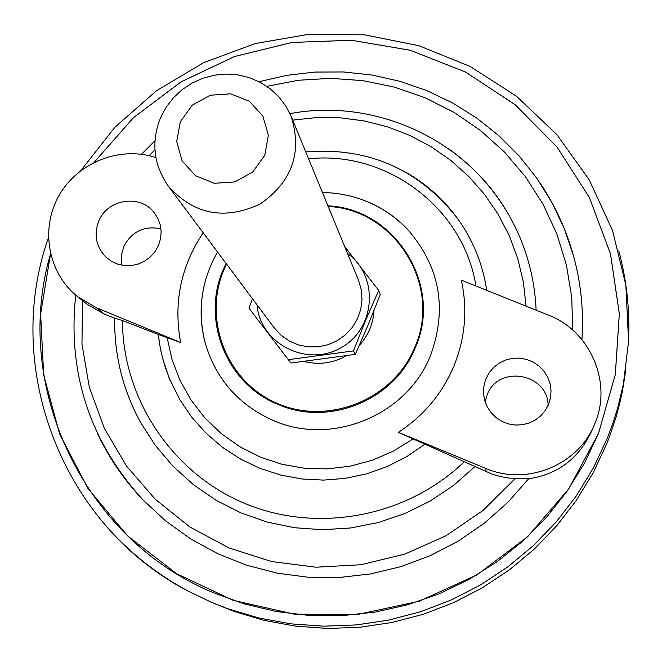 <?xml version="1.0" encoding="UTF-8"?>
<svg xmlns="http://www.w3.org/2000/svg" width="662" height="662" viewBox="0 0 662 662"><rect width="100%" height="100%" fill="white"/><g stroke="black" fill="none" stroke-linecap="round" stroke-linejoin="round"><path stroke-width="0.99" d="M625.888 369.388L622.545 390.572L620.021 402.19L615.925 417.515L609.628 436.357L606.748 443.772L593.102 472.883L576.312 500.398L556.585 525.951L534.151 549.228L509.285 569.941L482.292 587.831L453.511 602.66L423.291 614.262L392.012 622.487L360.062 627.237L327.847 628.47L295.748 626.169L264.171 620.393L233.496 611.216L213.594 603.214M618.796 250.865C626.707 280.398 629.967 310.552 628.569 341.335L623.381 384.15L617.77 407.684L612.962 423.101L607.319 438.261L593.425 467.885L576.345 495.863L556.27 521.863L533.448 545.554L508.143 566.622L480.678 584.827L451.385 599.921L420.635 611.721L388.817 620.087L356.313 624.928L323.528 626.178L290.883 623.852L258.759 617.977L227.554 608.643L211.344 602.255L188.149 591.116C156.033 573.797 128.13 551.487 104.447 524.18M99.54 518.354L99.118 517.841M94.277 162.182L133.509 117.654L180.908 81.964L234.513 56.535L292.149 42.434L351.464 40.274L410.001 50.221L465.328 71.943L515.086 104.67L557.073 147.113L589.387 197.574L610.496 253.943L619.318 313.805L615.312 374.518L598.514 433.353L584.43 463.21L567.003 491.336L546.456 517.353L523.071 540.912L497.137 561.69L469.002 579.416L439.047 593.839L407.668 604.77L375.288 612.069L342.345 615.643L309.27 615.47L276.501 611.547L244.485 603.943L213.619 592.788C82.767 539.05 11.767 385.483 50.527 253.96M94.252 162.198L133.476 117.662L180.875 81.964L234.489 56.527L292.132 42.426L351.448 40.258L409.993 50.196L465.328 71.926L515.086 104.646L557.081 147.088L589.403 197.557L610.513 253.935L619.342 313.805L615.329 374.526L598.539 433.362L568.741 488.862L527.548 536.824L476.913 574.897L419.269 601.212L357.422 614.502L294.383 614.171L233.173 600.343L176.704 573.78L127.584 535.872L87.996 488.523L59.646 434.04L43.675 374.965L40.639 314.028L50.519 253.918M528.657 478.767L508.772 478.072L500.373 476.532L492.147 474.141L398.383 432.352C423.754 415.736 442.299 393.542 454.024 365.763C465.254 337.819 467.695 309.278 461.348 280.158L548.434 315.145C590.454 330.959 612.846 383.166 594.55 424.218L591.522 431.417C578.638 458.675 557.685 474.464 528.657 478.767L507.87 502.309L484.336 523.162L458.418 541.003L430.507 555.55L401.048 566.589L370.497 573.937L339.325 577.496L308.012 577.223L277.047 573.127L246.893 565.29L218.013 553.854L190.83 539.009L165.757 520.986L143.141 500.091C124.456 480.48 109.346 458.509 97.802 434.181M540.101 183.01C555.128 205.468 566.275 229.797 573.549 255.995C581.021 283.295 583.818 311.181 581.956 339.647M365.796 201C381.626 207.38 395.454 216.731 407.279 229.035C439.8 266.165 447.578 308.244 430.614 355.279C407.403 415.107 331.943 446.387 273.514 420.577C238.874 405.185 216.151 379.508 205.344 343.561C199.965 323.685 199.717 303.742 204.583 283.717M405.847 172.269C426.204 183.879 443.333 199.146 457.235 218.071C472.867 239.694 482.689 263.79 486.702 290.345M424.648 444.368L406.633 456.697L387.171 466.578L366.599 473.851L345.283 478.378L323.586 480.099L301.897 478.974L280.589 475.043L260.025 468.373L240.571 459.089L222.54 447.363L206.246 433.411L191.963 417.474L179.915 399.84L168.984 377.621L162.554 358.051L159.666 344.621L158.251 334.426L122.453 320.549L114.675 318.141M203.168 232.767C180.8 266.347 173.295 302.931 180.643 342.511L158.251 334.426M448.464 148.669C472.825 165.963 492.636 187.52 507.895 213.346C525.189 243.169 534.598 275.45 536.121 310.197M474.704 466.776L453.569 485.395L430.159 501.084L404.879 513.547L378.201 522.566L350.595 527.986L322.568 529.716L294.615 527.738L267.241 522.086L240.935 512.885L216.151 500.315L193.321 484.609L172.84 466.065L155.049 445.021L140.245 421.86C125.879 395.462 117.546 367.352 115.229 337.512M160.949 228.853C144.217 225.461 131.804 231.386 123.695 246.62L121.32 255.797L121.858 265.189M98.762 221.116C107.327 199.13 139.839 193.925 153.932 212.337L157.721 218.112L160.163 224.6L161.139 231.493L160.609 238.477L158.582 245.221L155.165 251.411L150.506 256.765L144.829 261.027L138.399 263.989L131.506 265.536L124.481 265.57L117.654 264.113L111.34 261.217L105.829 257.03C96.023 246.669 93.665 234.704 98.762 221.116M548.119 405.425C547.838 373.02 497.898 364.555 487.149 394.957L485.188 401.983M485.949 378.763L489.284 372.59L493.852 367.245L499.446 362.966L505.818 359.946L512.694 358.316L519.778 358.134L526.745 359.433L533.299 362.139L539.149 366.144L544.048 371.266L547.755 377.282L550.13 383.935L551.049 390.936L550.47 397.961L548.508 404.523L545.231 410.548L540.78 415.777L535.351 419.998L529.153 423.026L522.467 424.739L515.557 425.054L508.722 423.978L502.251 421.537L496.409 417.846L491.436 413.063L487.546 407.387L484.89 401.056L483.591 394.329L483.5 389.786L484.253 384.167L485.949 378.763M373.989 310.569C373.194 323.85 368.304 335.469 359.3 345.423M346.176 355.883C333.019 363.181 319.175 365.076 304.636 361.593M114.675 318.157L104.472 314.21L87.285 304.363L77.669 296.725C48.053 273.315 40.001 228.862 58.968 195.654C77.677 162.306 120.153 145.607 155.901 157.606M180.643 342.511L96.47 307.772L77.669 296.725M594.55 424.218C578.323 465.221 526.489 486.239 485.767 468.415L398.383 432.352M160.552 117.687C150.969 142.032 153.551 164.838 168.289 186.096C193.693 214.496 224.178 220.537 259.761 204.219C292.033 182.058 302.501 152.79 291.164 116.413L285.802 106.028L278.727 96.718L270.162 88.749L260.34 82.353L249.541 77.694L238.08 74.897L226.263 74.053L214.43 75.162L202.92 78.207L192.038 83.098L182.108 89.701L173.386 97.819L166.137 107.236L160.552 117.687M180.354 121.642L176.688 141.502L182.067 160.808L195.48 175.728L214.281 183.283L234.745 181.942L252.776 171.955L264.775 155.322L268.367 135.362L262.847 116.065L249.359 101.253L230.591 93.822L210.251 95.212L192.336 105.134L180.354 121.642M168.289 186.096L274.225 327.856L280.969 335.146L289.087 340.897L298.248 344.869L308.062 346.871L318.099 346.83L327.938 344.745L337.165 340.69L345.374 334.856L352.217 327.483L357.406 318.885L360.724 309.435L362.015 299.538L361.245 289.617L358.448 280.084L291.164 116.413M252.503 298.794L248.937 308.169L288.318 359.681L353.458 350.893L365.805 319.978L378.697 290.444L344.612 246.43M257.005 304.81C260.058 343.595 307.002 367.733 341.12 347.666C375.851 328.691 379.227 276.004 347.509 253.48M378.697 290.444L380.228 294.64L368.055 325.092L355.304 354.36L290.949 363.041L288.318 359.681M353.458 350.893L355.304 354.36M327.922 205.832C395.14 208.555 443.35 285.355 415.331 347.608C395.057 399.724 329.337 426.99 278.388 404.548C224.17 383.488 199.105 314.384 226.164 263.542M328.187 206.47C394.866 209.391 442.539 285.612 414.743 347.368C393.468 400.022 327.078 426.394 275.764 402.728C224.062 379.889 201.157 314.028 226.578 264.097M308.6 158.839C386.351 150.084 463.847 207.992 475.912 286.009M413.245 438.815L393.633 450.988L372.458 460.181L350.19 466.189L327.318 468.895L304.346 468.241L281.772 464.244L260.092 457.003L239.76 446.701L221.216 433.552L204.848 417.863L190.995 399.98L179.948 380.286L171.913 359.218L167.056 337.223M292.687 120.128L316.552 117.571L340.549 117.844L364.332 120.947L387.584 126.856L409.96 135.487L431.161 146.732L450.855 160.452L468.77 176.448L484.642 194.512L498.229 214.397L509.318 235.813L517.742 258.47L523.352 282.029L526.067 306.158M464.319 461.662C406.816 517.212 317.015 533.936 244.22 503.211C171.392 472.486 122.611 398.11 122.453 320.549M149.14 155.694L154.941 149.794M266.852 86.325L298.537 80.251L330.743 78.339L362.917 80.64L394.527 87.136L425.012 97.728L453.851 112.259L480.538 130.497L504.585 152.152L525.554 176.862L543.063 204.219L556.759 233.752L566.391 264.941L571.745 297.246L572.696 330.081M515.119 478.634L483.136 510.369L445.898 535.831L404.681 554.16L360.889 564.736L316.022 567.218L271.594 561.55L229.093 547.987L189.936 527.018L155.396 499.405L126.558 466.114L104.306 428.289L89.312 387.179L81.972 344.132L82.452 300.531M104.472 314.21L96.47 307.772M486.156 471.791L485.767 468.415M227.554 608.643L233.496 611.216M623.381 384.15L622.545 390.572M188.149 591.116C62.12 525.802 2.334 367.832 48.409 237.832M80.863 170.539L114.923 127.236L156.306 90.884L203.606 62.675L255.259 43.543L309.568 34.151L364.688 34.846L418.781 45.686L470.003 66.365L516.55 96.28L556.783 134.502L589.188 179.75L612.524 230.508L625.847 285.024L628.569 341.335M205.344 343.561C197.094 311.413 201.149 280.887 217.517 251.974M322.427 192.468C355.643 193.263 383.927 205.452 407.279 229.035M457.235 218.071C418.525 168.992 368.022 146.923 305.736 151.863M170.3 380.799L165.459 367.923L162.554 358.018L160.278 347.964L158.251 334.368M507.895 213.346C465.014 138.573 373.989 97.728 289.948 113.632M140.245 421.86C122.693 389.397 114.17 354.799 114.675 318.066M573.549 255.995L564.314 228.704L552.034 202.713L536.89 178.343L519.091 155.909L498.875 135.685L476.516 117.91L452.32 102.8L426.585 90.529L399.658 81.236L371.862 75.021L343.561 71.959L315.095 72.059L286.82 75.319L259.082 81.691M154.958 140.741L141.486 154.279M143.141 500.091C89.833 441.471 67.359 373.145 75.725 295.12"/></g></svg>
